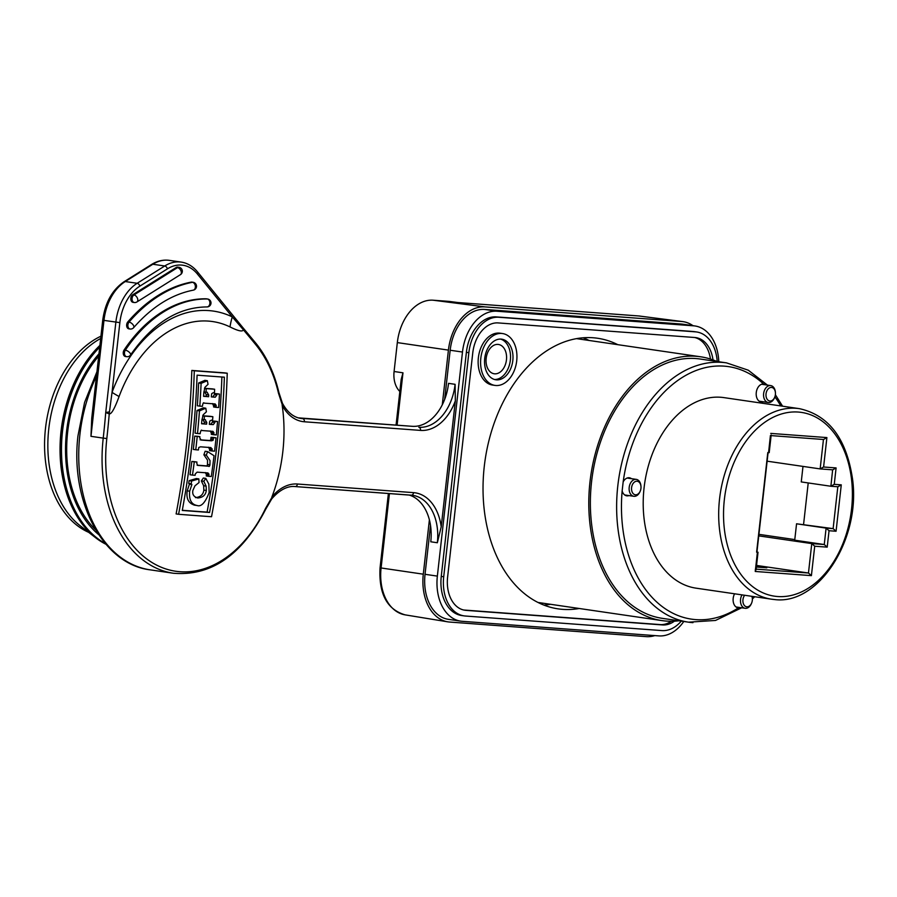 <?xml version="1.0" encoding="UTF-8"?>
<svg xmlns="http://www.w3.org/2000/svg" width="897" height="897" viewBox="0 0 897 897"><rect width="100%" height="100%" fill="white"/><g stroke="black" fill="none" stroke-linecap="round" stroke-linejoin="round"><path stroke-width="1.35" d="M678.973 620.78A133.317 91.427 -81.7 0 1 661.986 620.601A133.317 91.427 -81.7 0 1 590.372 478.684A133.317 91.427 -81.7 0 1 696.128 356.288A133.317 91.427 -81.7 0 1 700.579 356.782A133.317 91.427 -81.7 0 1 716.905 361.469M752.034 596.348A8.544 5.864 -81.7 0 1 752.28 597.817L752.336 598.411A6.84 4.687 -81.7 0 1 751.675 602.93A6.84 4.687 -81.7 0 1 745.979 606.619A6.84 4.687 -81.7 0 1 742.951 599.678A6.84 4.687 -81.7 0 1 744.633 595.26M751.675 602.93L751.451 603.479A8.544 5.864 -81.7 0 1 745.16 608.301A8.544 5.864 -81.7 0 1 740.552 599.42A8.544 5.864 -81.7 0 1 741.998 594.879M751.865 596.326A6.84 4.687 -81.7 0 1 752.336 598.411M640.312 490.917L640.088 491.455A8.544 5.864 -81.7 0 1 633.798 496.288A8.544 5.864 -81.7 0 1 629.189 487.396A8.544 5.864 -81.7 0 1 635.984 479.346A8.544 5.864 -81.7 0 1 636.276 479.379A8.544 5.864 -81.7 0 1 640.918 485.804L640.974 486.387A6.84 4.687 -81.7 0 1 640.312 490.917A6.84 4.687 -81.7 0 1 634.616 494.606A6.84 4.687 -81.7 0 1 631.589 487.665A6.84 4.687 -81.7 0 1 636.343 481.24A6.84 4.687 -81.7 0 1 640.974 486.387M774.761 397.124L774.537 397.674A8.544 5.864 -81.7 0 1 768.247 402.506A8.544 5.864 -81.7 0 1 763.627 393.615A8.544 5.864 -81.7 0 1 770.433 385.564A8.544 5.864 -81.7 0 1 770.725 385.587A8.544 5.864 -81.7 0 1 775.367 392.011L775.423 392.606A6.84 4.687 -81.7 0 1 774.761 397.124A6.84 4.687 -81.7 0 1 769.065 400.824A6.84 4.687 -81.7 0 1 766.038 393.884A6.84 4.687 -81.7 0 1 770.792 387.459A6.84 4.687 -81.7 0 1 775.423 392.606M700.243 359.035A131.04 89.868 98.3 0 0 592.356 475.679A131.04 89.868 98.3 0 0 662.322 618.347L688.571 622.182A131.04 89.868 -81.7 0 1 618.246 482.227A131.04 89.868 -81.7 0 1 722.791 362.444A131.04 89.868 -81.7 0 1 726.503 362.87L700.243 359.035M765.769 384.869L763.526 383.972A9.116 6.257 98.3 0 0 756.294 392.337A9.116 6.257 98.3 0 0 761.194 402.047A9.116 6.257 98.3 0 0 763.425 401.8M740.249 607.583L738.41 607.886A127.621 87.525 -81.7 0 1 622.148 490.939L623.168 481.88A127.621 87.525 -81.7 0 1 724.854 366.2A127.621 87.525 -81.7 0 1 763.526 383.972M734.587 593.792A9.116 6.257 98.3 0 0 738.108 607.852A9.116 6.257 98.3 0 0 738.41 607.886M622.148 490.939A9.116 6.257 98.3 0 0 626.745 495.828A9.116 6.257 98.3 0 0 628.976 495.581M631.454 478.673A9.116 6.257 98.3 0 0 629.38 477.787A9.116 6.257 98.3 0 0 629.077 477.753A9.116 6.257 98.3 0 0 623.168 481.88M723.935 397.618A96.282 66.03 98.3 0 0 644.663 483.337A96.282 66.03 98.3 0 0 696.061 588.163L771.555 599.196A96.282 66.03 -81.7 0 1 720.145 494.37A96.282 66.03 -81.7 0 1 799.418 408.662L723.935 397.618M770.411 435.55L768.572 452.649L767.787 452.593L756.62 552.115M756.945 552.047L758.032 552.249L756.608 552.171M768.572 452.649L769.2 452.66L771.185 434.978M770.736 433.408L826.899 437.579L823.524 439.496L771.117 435.606L823.524 439.496M767.137 461.181L820.15 468.907L823.446 439.485M826.899 437.579L823.592 467.001L820.15 468.907M823.592 467.001L836.094 467.92L832.73 469.837L820.318 468.918M836.094 467.92L834.255 484.335L830.88 486.252L832.64 469.837M834.255 484.335L841.274 484.851L837.91 486.768L830.981 486.252M841.274 484.851L836.071 531.248L833.122 528.636L837.82 486.768M836.071 531.248L829.052 530.732L826.103 528.109L833.122 528.636L796.558 523.792L826.103 528.109L824.265 544.524L827.202 547.136L814.711 546.217L811.763 543.593L758.75 535.868M796.558 523.792L794.72 540.196L824.265 544.524L811.763 543.593L808.466 573.015L756.552 565.446M794.787 539.59L758.929 534.343M814.711 546.217L811.404 575.639L808.466 573.015L756.137 569.135M811.404 575.639L755.252 571.467L755.431 569.079M756.373 567.027L766.834 567.801L756.451 566.276M802.994 466.406L801.256 481.924L830.801 486.241M808.219 482.945L803.589 524.308M639.965 316.08A45.13 30.958 98.3 0 0 638.81 315.957A3.42 2.489 -85.8 0 0 638.709 315.957L682.752 321.608A45.859 31.451 -81.7 0 0 681.585 321.485L484.941 306.897A45.859 31.451 -81.7 0 0 448.422 350.11L442.288 404.771M429.394 519.812L423.294 574.181A45.859 31.451 -81.7 0 0 447.704 621.823A45.859 31.451 -81.7 0 0 449.588 622.047L646.232 636.635A45.859 31.451 -81.7 0 0 654.821 635.592M682.752 321.608A45.859 31.451 -81.7 0 1 692.989 325.689M457.975 302.547L449.285 301.426A22.19 15.215 98.3 0 0 448.724 301.37L433.15 300.215A44.985 30.846 98.3 0 0 397.326 342.598L394.086 371.504A22.19 15.215 98.3 0 0 399.838 391.451M394.086 371.504L402.977 372.816L401.206 379.308L396.059 425.111M458.008 302.547L448.724 301.37M463.626 610.005L660.102 624.581A31.9 21.876 -81.7 0 0 671.326 621.262M694.626 337.485A31.9 21.876 -81.7 0 1 710.469 359.047M617.809 344.672A136.736 93.77 98.3 0 0 597.682 338.27A136.736 93.77 98.3 0 0 485.109 459.993A136.736 93.77 98.3 0 0 558.102 608.861A136.736 93.77 98.3 0 0 579.215 608.491M502.567 333.549L500.1 333.191A26.204 17.974 98.3 0 0 478.527 356.513A26.204 17.974 98.3 0 0 492.52 385.048L494.976 385.407A26.204 17.974 -81.7 0 1 480.983 356.871A26.204 17.974 -81.7 0 1 502.567 333.549A26.204 17.974 -81.7 0 1 516.638 361.446A26.204 17.974 -81.7 0 1 495.85 385.508A26.204 17.974 -81.7 0 1 494.976 385.407M713.003 359.91A31.9 21.876 98.3 0 0 695.87 337.62A31.9 21.876 98.3 0 0 694.805 337.507L498.149 322.92A31.9 21.876 98.3 0 0 472.753 352.981L447.614 577.04A31.9 21.876 98.3 0 0 464.848 610.229A31.9 21.876 98.3 0 0 465.913 610.352L662.558 624.94A31.9 21.876 98.3 0 0 674.421 621.173M681.272 621.116A37.607 25.789 -81.7 0 1 661.93 630.591L465.274 616.015A37.607 25.789 -81.7 0 1 464.018 615.869A37.607 25.789 -81.7 0 1 443.712 576.76L468.851 352.689A37.607 25.789 -81.7 0 1 498.788 317.258L695.433 331.845A37.607 25.789 -81.7 0 1 696.689 331.98A37.607 25.789 -81.7 0 1 717.219 361.513M464.018 615.869L461.563 615.51A37.607 25.789 98.3 0 1 441.257 576.401L466.384 352.33A37.607 25.789 98.3 0 1 496.321 316.899L692.977 331.486A37.607 25.789 98.3 0 1 694.233 331.621L696.689 331.98M683.783 621.486A43.303 29.691 -81.7 0 1 658.835 635.895L462.179 621.307A43.303 29.691 -81.7 0 1 460.733 621.15A43.303 29.691 -81.7 0 1 437.355 576.109L462.482 352.039A43.303 29.691 -81.7 0 1 496.96 311.237L693.605 325.824A43.303 29.691 -81.7 0 1 695.052 325.981A43.303 29.691 -81.7 0 1 718.789 361.749M695.052 325.981L682.74 324.187A43.303 29.691 98.3 0 0 681.305 324.03L484.649 309.443A43.303 29.691 98.3 0 0 450.171 350.245L444.654 399.412M430.526 525.44L425.043 574.304A43.303 29.691 98.3 0 0 448.433 619.345L460.733 621.15M409.088 495.021A45.579 31.26 -81.7 0 1 430.773 541.788L437.344 542.752L441.212 526.797L455.34 400.869L455.104 384.32L448.545 383.355A45.579 31.26 -81.7 0 1 412.25 426.31L298.32 417.856M119.077 396.53C114.704 408.471 111.43 414.268 109.243 413.909A56.971 33.335 94.7 0 1 109.456 411.846L112.047 392.359A56.971 12.323 -159.6 0 0 119.077 396.53A124.818 85.596 -81.7 0 1 230.002 326.912A56.971 40.544 115.7 0 1 232.278 316.899A135.279 92.783 98.3 0 0 112.047 392.359L119.862 322.628L102.729 320.207L91.741 418.226L90.967 436.323L103.222 438.117A129.897 89.083 -81.7 0 0 173.39 573.25L150.057 569.83C102.751 564.224 70.089 501.345 77.972 435.819L84.576 402.439L96.954 371.717M230.002 326.912C238.243 331.038 242.683 331.991 243.334 329.771A667.278 258.785 31.7 0 1 255.959 344.941A127.587 87.502 -81.7 0 1 278.485 393.189L282.185 404.48L282.398 403.19C287.287 412.25 293.543 417.363 301.157 418.484A45.579 31.26 98.3 0 0 302.681 418.652A2.848 2.074 94.2 0 1 304.408 421.781A48.427 33.211 98.3 0 1 282.174 405.276A129.897 89.083 -81.7 0 1 271.881 496.994L271.724 498.878M282.185 404.48L282.174 405.276M173.39 573.25C211.4 576.322 242.212 554.929 265.826 509.048A2.848 0.852 -154.5 0 0 265.568 508.375L271.724 497.768M106.821 438.532A667.278 485.053 -85.8 0 0 109.243 413.909L105.734 412.542A664.486 483.012 94.2 0 1 103.222 438.117L106.821 438.532A127.587 87.502 98.3 0 0 179.983 571.725A127.587 87.502 98.3 0 0 265.568 508.375M191.823 370.427A678.962 493.541 94.2 0 1 176.115 513.925L178.593 514.284A682.382 496.03 -85.8 0 0 188.931 445.405A682.382 496.03 -85.8 0 0 194.301 370.786L191.823 370.427A675.25 24.006 -173.6 0 0 224.766 372.872L227.244 373.23A682.348 495.996 94.2 0 1 211.535 516.728A679.22 24.152 -173.6 0 1 178.593 514.284M194.301 370.786A678.693 24.129 6.4 0 0 227.244 373.23M197.082 375.159A682.516 496.119 94.2 0 1 191.857 445.63A682.516 496.119 94.2 0 1 182.27 510.449A679.623 24.163 6.4 0 0 209.562 512.479A682.482 496.097 -85.8 0 0 224.373 377.177A679.13 24.141 -173.6 0 1 197.082 375.159M221.895 376.998A679.063 493.608 94.2 0 1 207.095 512.109L209.562 512.479M182.304 510.281A676.192 24.04 6.4 0 0 207.095 512.109M199.874 436.66L197.407 436.29A679.298 24.152 -173.6 0 1 194.75 436.099A679.242 493.742 94.2 0 1 193.741 445.596A679.242 493.742 94.2 0 1 193.304 449.408L195.759 449.767A682.662 496.232 -85.8 0 0 196.196 445.955A682.662 496.232 -85.8 0 0 197.217 436.458A682.718 24.275 6.4 0 0 199.874 436.66A682.718 496.276 94.2 0 1 199.751 437.871L201.152 440.057A682.763 24.275 6.4 0 0 206.041 440.427A682.763 24.275 6.4 0 0 211.546 440.831L213.049 440.337L209.091 440.472A679.343 24.152 -173.6 0 1 203.585 440.068A679.343 24.152 -173.6 0 1 200.065 439.799M210.873 438.745L213.329 439.115A682.707 496.265 -85.8 0 0 213.486 437.669A682.718 24.275 6.4 0 0 216.042 437.848L213.576 437.489A679.298 24.152 -173.6 0 1 211.019 437.299A679.287 493.776 94.2 0 1 210.873 438.745L210.582 439.978M209.696 449.532A679.287 493.776 94.2 0 1 209.573 450.619L212.028 450.978A682.707 496.265 -85.8 0 0 212.152 449.902L209.696 449.532L208.496 447.233M213.004 431.367L212.791 431.334A682.606 24.264 -173.6 0 1 201.971 430.538C201.466 429.585 200.894 430.347 200.255 432.814A682.718 496.276 94.2 0 1 200.166 433.711A682.673 24.275 -173.6 0 1 197.508 433.509L195.053 433.15A679.242 493.742 -85.8 0 0 197.004 410.49A678.323 187.787 172.6 0 0 203.327 407.843L205.794 408.202A682.74 460.296 67.7 0 1 206.388 411.813L203.182 414.784L201.87 420.379A682.729 496.276 94.2 0 1 201.578 423.765A682.415 24.264 6.4 0 0 206.613 424.146L204.157 423.788A678.995 24.141 -173.6 0 1 201.59 423.597M202.7 419.336L204.303 422.061A679.365 493.832 94.2 0 1 204.157 423.788M205.447 419.729L205.155 419.695A682.258 24.253 -173.6 0 1 204.157 419.628A682.763 496.31 -85.8 0 0 204.449 416.073A682.112 24.253 6.4 0 0 212.869 416.701L210.403 416.343A678.693 24.129 -173.6 0 1 202.711 415.771M212.869 416.701A682.752 496.299 94.2 0 1 212.578 420.245A682.258 24.253 -173.6 0 1 211.367 420.166L209.775 421.13L209.483 422.846A682.785 496.321 94.2 0 1 209.349 424.348A682.415 24.264 6.4 0 0 213.273 424.629L210.806 424.27A678.995 24.141 -173.6 0 1 209.371 424.169M210.806 424.27L212.443 422.117A679.287 493.776 -85.8 0 0 212.533 420.996A678.872 24.141 -173.6 0 0 215.101 421.175L217.556 421.545A682.639 496.209 94.2 0 1 216.334 434.91A682.673 24.275 -173.6 0 1 213.778 434.72L211.311 434.361A679.287 493.776 94.2 0 0 211.4 433.464L210.324 430.975M215.213 403.964L214.988 403.942A681.417 24.23 -173.6 0 1 204.18 403.134C203.585 402.215 203.036 402.977 202.531 405.422A682.718 496.276 94.2 0 1 202.464 406.33A681.619 24.23 -173.6 0 1 199.807 406.128L197.34 405.769A679.242 493.742 -85.8 0 0 198.629 383.008A676.394 187.249 -7.4 0 0 204.864 380.339L207.33 380.698A682.561 460.172 67.7 0 1 208.037 384.331L204.931 387.313L203.776 392.931A682.729 496.276 94.2 0 1 203.585 396.339A680.958 24.208 6.4 0 0 208.62 396.709L206.153 396.351A677.527 24.084 -173.6 0 1 203.597 396.16M204.572 391.888L206.254 394.613A679.365 493.832 94.2 0 1 206.153 396.351M207.33 392.281L207.039 392.247A680.621 24.197 -173.6 0 1 206.041 392.18A682.763 496.31 -85.8 0 0 206.22 388.614A680.33 24.185 6.4 0 0 214.641 389.242L212.174 388.872A676.899 24.062 -173.6 0 1 204.482 388.311M214.641 389.242A682.752 496.299 94.2 0 1 214.461 392.796A680.621 24.197 -173.6 0 1 213.251 392.707L211.692 393.682L211.445 395.409A682.785 496.321 94.2 0 1 211.356 396.911A680.958 24.208 6.4 0 0 215.28 397.203L212.813 396.844L214.372 394.68A679.287 493.776 -85.8 0 0 214.439 393.548A677.269 24.073 -173.6 0 0 216.996 393.738L219.473 394.097A682.639 496.209 94.2 0 1 218.633 407.518A681.619 24.23 -173.6 0 1 216.076 407.339L213.609 406.969A679.287 493.776 -85.8 0 0 213.665 406.072L212.522 403.572M208.048 472.966L207.79 472.932A682.292 24.253 -173.6 0 1 197.138 472.147L195.333 473.851A682.718 496.276 94.2 0 1 195.12 475.298A682.157 24.253 -173.6 0 1 192.463 475.096L190.007 474.737A679.242 493.742 -85.8 0 0 191.823 461.473A679.186 24.141 -173.6 0 0 194.47 461.675L196.936 462.033A682.718 496.276 94.2 0 1 196.779 463.2L197.609 465.375M197.497 465.352L197.889 465.408A682.516 24.264 6.4 0 0 208.631 466.205L206.175 465.846A679.096 24.141 -173.6 0 1 197.082 465.173M206.175 465.846C206.691 466.474 207.117 465.992 207.476 464.422L207.555 460.183L203.877 454.801L206.332 455.16L210.021 460.553L209.943 464.781C209.584 466.35 209.147 466.832 208.631 466.205M206.332 455.16A682.763 478 -59.2 0 0 207.599 451.617L205.144 451.258A679.343 475.601 120.8 0 1 203.877 454.801M206.456 474.648A679.287 493.776 94.2 0 1 206.265 475.948L208.732 476.307A682.707 496.265 -85.8 0 0 208.923 475.006L206.456 474.648L205.335 472.573M189.424 484.156L191.891 484.515A681.63 223.846 -152.6 0 0 191.173 483.786A682.662 496.232 -85.8 0 0 191.588 481.027L189.132 480.669A679.242 493.742 94.2 0 1 188.706 483.427A678.21 222.725 27.4 0 1 189.424 484.156L187.204 490.838C186.071 498.62 188.538 503.385 194.615 505.146L196.017 505.347M189.132 480.669A678.67 152.333 -4.2 0 0 196.376 478.538L198.842 478.897A682.673 469.669 71.6 0 1 199.033 482.552L194.963 485.826L192.889 490.401C192.126 494.46 193.819 496.983 197.957 497.97L197.497 497.913M195.49 497.611C200.468 497.106 203.249 494.617 203.843 490.132L203.641 485.692L201.343 480.938L203.81 481.297L206.131 486.152L206.31 490.491C205.705 494.987 202.924 497.487 197.957 497.97L197.037 497.835M203.81 481.297A682.359 411.364 -37.1 0 0 205.805 478.393L203.35 478.034A678.939 409.301 142.9 0 1 201.343 480.938M216.042 437.848A682.639 496.209 94.2 0 1 214.596 451.157A682.774 24.275 -173.6 0 1 212.028 450.978M212.152 449.902L210.952 447.592A682.785 24.275 -173.6 0 1 205.301 447.177A682.785 24.275 -173.6 0 1 200.513 446.818L198.809 447.468L198.562 448.747A682.718 496.276 94.2 0 1 198.416 449.969A682.774 24.275 -173.6 0 1 195.759 449.767M213.329 439.115L213.049 440.337M197.217 436.458L194.75 436.099M213.486 437.669L211.019 437.299M199.807 406.128A682.662 496.232 -85.8 0 0 201.107 383.367L198.629 383.008M201.107 383.367A679.825 188.202 -7.4 0 0 207.33 380.698M208.62 396.709A682.785 496.321 -85.8 0 0 208.721 394.983L206.254 394.613M207.039 392.247L208.721 394.983M206.041 392.18L203.843 391.854M206.22 388.614L204.46 388.356M215.28 397.203L216.85 395.039A682.707 496.265 -85.8 0 0 216.906 393.906L214.439 393.548M216.906 393.906A680.7 24.197 6.4 0 0 219.473 394.097M216.076 407.339A682.707 496.265 -85.8 0 0 216.132 406.431L213.665 406.072M214.988 403.942L216.166 405.253L213.699 404.906M216.166 405.253L216.132 406.431M197.508 433.509A682.662 496.232 -85.8 0 0 199.47 410.86L197.004 410.49M199.47 410.86A681.754 188.74 -7.4 0 0 205.794 408.202M206.613 424.146A682.785 496.321 -85.8 0 0 206.77 422.42L204.303 422.061M205.155 419.695L206.77 422.42M204.157 419.628L201.971 419.303M204.449 416.073L202.688 415.816M213.273 424.629L214.899 422.487A682.707 496.265 -85.8 0 0 215 421.355L212.533 420.996M215 421.355A682.292 24.253 6.4 0 0 217.556 421.545M213.778 434.72A682.707 496.265 -85.8 0 0 213.867 433.823L211.4 433.464M212.791 431.334L213.923 432.646L211.468 432.298M213.923 432.646L213.867 433.823M192.463 475.096A682.662 496.232 -85.8 0 0 194.279 461.832L191.823 461.473M194.279 461.832A682.595 24.264 6.4 0 0 196.936 462.033M207.599 451.617A682.785 143.587 20 0 1 214.047 455.721A682.639 496.209 94.2 0 1 211.288 476.486A682.157 24.253 -173.6 0 1 208.732 476.307M207.79 472.932L208.979 474.132L206.512 473.762M208.979 474.132L208.923 475.006M191.891 484.515L189.682 491.197C188.841 499.651 191.319 504.417 197.093 505.504C201.242 507.029 205.267 502.701 209.158 492.52L208.833 484.111L205.805 478.393M191.173 483.786L188.706 483.427M191.588 481.027A682.101 153.107 -4.2 0 0 198.842 478.897M206.131 486.152L203.641 485.692M194.077 505.089L197.093 505.504M109.456 411.846L105.734 412.542L115.859 322.191A45.579 31.26 -81.7 0 1 137.174 283.284A2.848 1.794 57.9 0 1 139.842 286.154L167.403 268.865A42.731 29.309 -81.7 0 1 197.374 273.989L232.278 316.899L242.268 328.493L241.932 327.069M242.268 328.493A56.982 29.164 23.5 0 0 243.334 329.771L242.975 327.753M177.707 267.115A3.992 2.736 98.3 0 0 176.261 267.452L132.711 294.777A3.992 2.736 98.3 0 0 130.816 299.037A3.992 2.736 98.3 0 0 133.003 302.334L134.236 302.513A3.992 2.736 -81.7 0 1 132.05 299.217A3.992 2.736 -81.7 0 1 133.945 294.956A3.992 2.5 57.9 0 1 134.045 294.978A3.992 2.5 57.9 0 1 137.409 298.163A3.992 2.5 57.9 0 1 136.927 301.941L180.476 274.617A3.992 2.5 -122.1 0 0 180.936 270.771A3.992 2.5 -122.1 0 0 177.494 267.631A3.992 2.736 -81.7 0 1 178.94 267.295L177.707 267.115M124.111 349.987A3.992 2.736 98.3 0 0 123.338 354.046A3.992 2.736 98.3 0 0 125.423 356.513L126.656 356.692A3.992 2.736 -81.7 0 1 124.56 354.225A3.992 2.736 -81.7 0 1 125.333 350.166A3.992 1.659 33.8 0 1 129.258 352.229A3.992 1.659 33.8 0 1 130.547 354.965C152.748 323.189 178.223 307.178 206.96 306.931L206.96 306.931A3.992 2.893 -89.2 0 0 209.898 303.175A3.992 2.893 -89.2 0 0 207.342 298.981A3.992 2.736 -81.7 0 1 207.588 299.004L206.366 298.824A3.992 2.736 98.3 0 0 206.119 298.802A146.985 100.812 98.3 0 0 124.111 349.987L125.333 350.166A146.985 100.812 -81.7 0 1 207.342 298.981L206.119 298.802M127.811 321.911A3.992 2.736 98.3 0 0 126.69 326.104A3.992 2.736 98.3 0 0 128.832 328.829L130.054 329.008A3.992 2.736 -81.7 0 1 127.923 326.284A3.992 2.736 -81.7 0 1 129.045 322.09A3.992 1.973 40.7 0 1 132.834 324.501A3.992 1.973 40.7 0 1 133.653 327.663C151.784 306.92 171.652 294.418 193.259 290.157L193.259 290.157A3.992 2.826 -100.8 0 0 195.355 286.177A3.992 2.826 -100.8 0 0 192.44 282.308A3.992 2.736 -81.7 0 1 193.09 282.286L191.857 282.107A3.992 2.736 98.3 0 0 191.218 282.129A165.216 113.314 98.3 0 0 127.811 321.911L129.045 322.09A165.216 113.314 -81.7 0 1 192.44 282.308L191.218 282.129M206.68 306.909A3.992 2.893 -89.2 0 0 206.96 306.931A3.992 3.992 0 0 0 210.986 303.264A3.992 3.992 0 0 0 207.588 299.004M98.704 356.154A109.412 75.034 98.3 0 0 67.667 431.906A109.412 75.034 98.3 0 0 95.665 529.858M105.924 544.255A113.751 78.017 -81.7 0 1 95.687 537.785L80.27 525.821A103.447 70.941 -81.7 0 1 48.718 429.327A103.447 70.941 -81.7 0 1 100.688 338.461M100.946 336.184A103.447 70.941 98.3 0 0 44.85 435.707A103.447 70.941 98.3 0 0 88.646 532.325M550.5 604.298A136.736 93.77 -81.7 0 1 543.986 605.127M583.084 337.799A136.736 93.77 -81.7 0 1 589.082 340.468M494.662 373.825A14.812 10.159 98.3 0 0 506.413 360.224A14.812 10.159 98.3 0 0 498.452 344.459A14.812 10.159 98.3 0 0 486.264 357.645A14.812 10.159 98.3 0 0 494.169 373.769A14.812 10.159 98.3 0 0 494.662 373.825M500.492 339.077A20.508 14.072 -81.7 0 1 510.225 361.155A20.508 14.072 -81.7 0 1 494.583 379.509M496.49 379.846A20.508 14.072 98.3 0 0 512.759 361.02A20.508 14.072 98.3 0 0 501.737 339.178A20.508 14.072 98.3 0 0 484.851 357.443A20.508 14.072 98.3 0 0 495.806 379.767A20.508 14.072 98.3 0 0 496.49 379.846M692.944 622.664A131.04 89.868 -81.7 0 1 688.571 622.182L715.526 620.444L741.651 607.796M774.873 396.822A127.621 87.525 -81.7 0 1 780.771 405.937M752.908 596.471A127.621 87.525 -81.7 0 1 752.191 597.144M774.761 599.555A96.282 66.03 -81.7 0 1 774.111 599.499A96.282 66.03 -81.7 0 1 771.555 599.196L774.212 599.51C818.759 605.722 861.344 538.413 852.43 478.325C846.297 438.341 828.626 415.12 799.418 408.662M776.981 596.471A92.862 63.687 98.3 0 0 848.427 463.076A92.862 63.687 98.3 0 0 738.455 453.321A92.862 63.687 98.3 0 0 776.981 596.471M829.052 530.732L827.202 547.136M757.404 552.227L755.252 571.467M448.422 350.11L397.326 342.598M402.977 372.816L397.102 425.189M389.433 493.563L381.09 567.969L423.294 574.181M405.119 614.86C387.022 609.512 378.669 593.814 380.059 567.767L381.09 567.969A45.13 30.958 98.3 0 0 405.119 614.86L447.704 621.823M681.585 321.485L638.81 315.957L457.739 302.536M457.874 302.536L638.709 315.957A3.42 2.489 -85.8 0 0 638.608 315.946M433.15 300.215L484.941 306.897M463.794 610.038L465.913 610.352M662.558 624.94L660.102 624.581M496.321 316.899L498.788 317.258M695.433 331.845L692.977 331.486M462.482 352.039L450.171 350.245M484.649 309.443L496.96 311.237M425.043 574.304L437.355 576.109M693.605 325.824L681.305 324.03M437.344 542.752A45.579 31.26 98.3 0 0 412.721 495.335A45.579 31.26 98.3 0 0 411.398 495.189M96.45 376.247A129.897 89.083 98.3 0 0 79.889 434.709A129.897 89.083 98.3 0 0 79.732 436.189A129.897 89.083 98.3 0 0 150.057 569.83M299.71 418.226L412.25 426.31M278.485 393.189A2.848 1.032 -13.2 0 0 278.889 392.46L282.432 403.246M455.104 384.32A45.579 31.26 98.3 0 1 418.821 427.275A2.848 2.074 -85.8 0 1 420.547 430.403L304.408 421.781M420.547 430.403A48.427 33.211 98.3 0 0 455.34 400.869M441.212 526.797A48.427 33.211 98.3 0 0 413.573 492.644L297.434 484.021A48.427 33.211 98.3 0 0 271.881 496.994M295.27 486.566L411.196 495.166A2.848 2.074 -85.8 0 0 411.308 495.178A2.848 2.074 -85.8 0 0 413.573 492.644M297.434 484.021A2.848 2.074 94.2 0 1 295.169 486.566A2.848 2.074 94.2 0 1 295.057 486.555M211.546 440.831L209.091 440.472M213.183 439.99L210.717 439.631M212.241 448.904L209.775 448.545M214.372 394.68L216.85 395.039M212.443 422.117L214.899 422.487M209.943 464.781L207.476 464.422M189.682 491.197L187.204 490.838M206.31 490.491L203.843 490.132M167.403 268.865A2.848 1.794 -122.1 0 0 164.734 265.983L152.838 264.245L125.266 281.546A45.579 31.26 98.3 0 0 103.962 320.442L90.967 436.323M255.959 344.941A2.848 1.749 -39.1 0 0 255.892 343.259C266.622 356.569 274.291 372.973 278.889 392.46M242.997 327.786L197.531 271.892A2.848 1.749 140.9 0 1 197.374 273.989M119.862 322.628A42.731 29.309 -81.7 0 1 139.842 286.154M151.582 264.469L124.021 281.77A3.992 2.5 57.9 0 1 125.266 281.546L137.174 283.284L164.734 265.983A45.579 31.26 -81.7 0 1 181.239 262.103L169.342 260.365A45.579 31.26 98.3 0 0 152.838 264.245A3.992 2.5 -122.1 0 0 151.582 264.469C157.334 260.904 163.254 259.536 169.342 260.365M132.711 294.777L133.945 294.956L177.494 267.631L176.261 267.452M98.625 534.59A111.093 76.189 -81.7 0 1 98.962 353.81M105.319 543.548A113.941 78.14 -81.7 0 1 61.545 454.174A113.941 78.14 -81.7 0 1 99.713 347.161M99.836 346.051A113.941 78.14 98.3 0 0 60.704 454.319A113.941 78.14 98.3 0 0 105.835 544.154M105.969 544.311L95.687 537.785A113.751 78.017 -81.7 0 1 99.915 345.367M468.851 352.689L466.384 352.33M441.257 576.401L443.712 576.76M537.987 602.459L661.986 620.601M576.569 338.64L700.579 356.782M736.033 606.966L745.16 608.301M624.671 494.953L633.798 496.288M627.149 478.045L636.276 479.379M759.12 401.172L768.247 402.506M761.598 384.252L770.725 385.587M726.503 362.87L748.289 370.203L767.44 385.116M775.378 394.725L782.576 406.195M754.713 596.74L752.37 598.994M756.922 552.182L768.09 452.615M820.228 468.918L832.73 469.837M830.88 486.252L837.91 486.768M756.048 569.931L758.032 552.249M380.059 567.767L388.39 493.485M271.69 498.923C282.432 486.443 291.458 486.107 295.169 486.566L412.721 495.335M265.826 509.048L271.735 498.867M243.009 327.786L255.892 343.259M197.531 271.892C192.967 266.342 187.529 263.079 181.239 262.103M124.021 281.77C112.203 289.888 105.106 302.693 102.729 320.207M180.476 274.617A3.992 3.992 0 0 0 178.94 267.295M134.236 302.513A3.992 3.992 0 0 0 136.927 301.941M126.656 356.692A3.992 3.992 0 0 0 130.547 354.965M193.259 290.157A3.992 3.992 0 0 0 193.09 282.286M130.054 329.008A3.992 3.992 0 0 0 133.653 327.663"/></g></svg>
